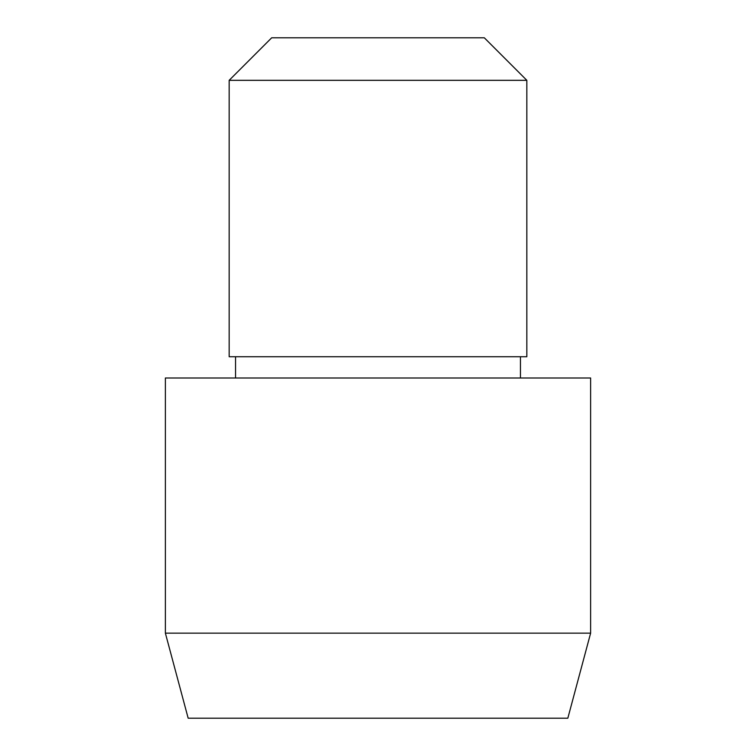 <?xml version="1.0" encoding="UTF-8"?>
<svg xmlns="http://www.w3.org/2000/svg" width="756" height="756" viewBox="0 0 756 756"><rect width="100%" height="100%" fill="white"/><g stroke="black" fill="none" stroke-linecap="round" stroke-linejoin="round"><path stroke-width="1.13" d="M165.375 633.15L188.168 718.2L567.832 718.2L590.625 633.15L590.625 378L165.375 378L165.375 633.15L590.625 633.15M235.541 356.737L235.541 378M520.459 378L520.459 356.737M229.162 80.325L229.162 356.737L526.837 356.737L526.837 80.325L484.312 37.8L271.688 37.8L229.162 80.325L526.837 80.325"/></g></svg>
